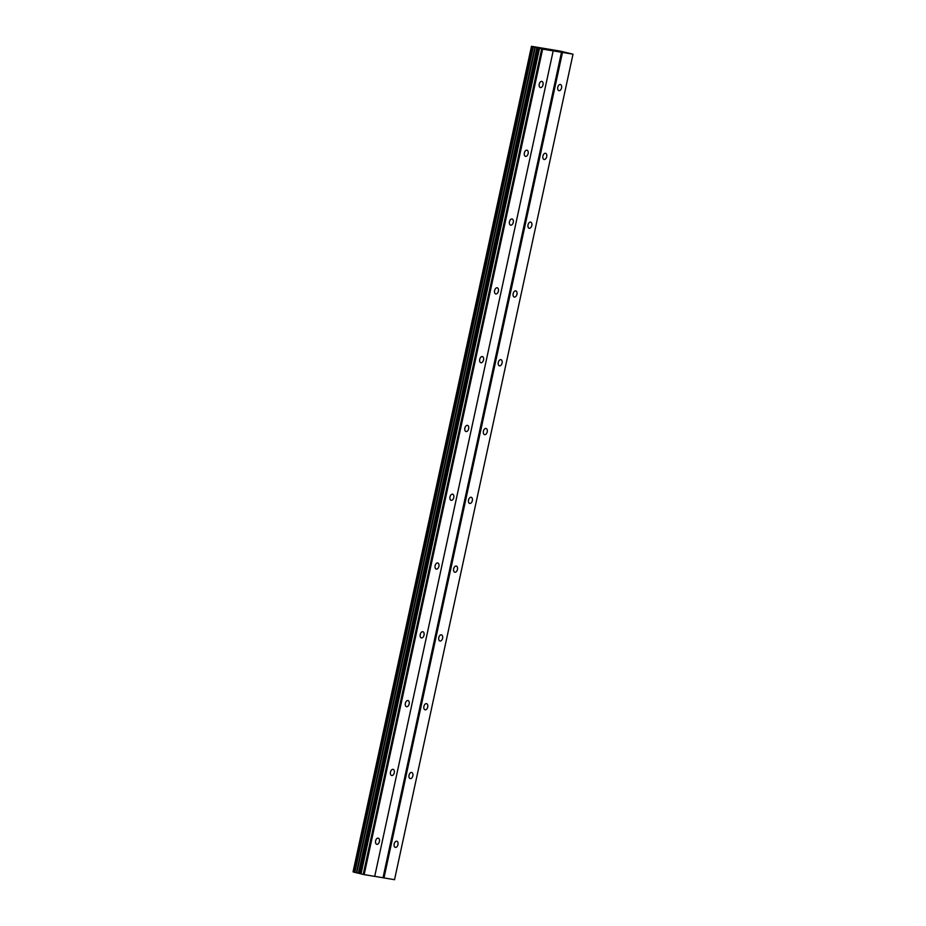 <?xml version="1.0" encoding="UTF-8"?>
<svg xmlns="http://www.w3.org/2000/svg" width="926" height="926" viewBox="0 0 926 926"><rect width="100%" height="100%" fill="white"/><g stroke="black" fill="none" stroke-linecap="round" stroke-linejoin="round"><path stroke-width="1.39" d="M543.018 84.798A3.172 1.921 -76.2 0 1 540.367 87.565A3.172 1.921 -76.2 0 1 539.221 84.173A3.172 1.921 -76.2 0 1 541.872 81.407A3.172 1.921 -76.2 0 1 543.018 84.798M528.144 153.6A3.172 1.921 -76.2 0 1 525.493 156.355A3.172 1.921 -76.2 0 1 524.347 152.964A3.172 1.921 -76.2 0 1 526.998 150.197A3.172 1.921 -76.2 0 1 528.144 153.6M513.27 222.39A3.172 1.921 -76.2 0 1 510.62 225.157A3.172 1.921 -76.2 0 1 509.474 221.754A3.172 1.921 -76.2 0 1 512.124 218.999A3.172 1.921 -76.2 0 1 513.27 222.39M498.396 291.181A3.172 1.921 -76.2 0 1 495.746 293.947A3.172 1.921 -76.2 0 1 494.6 290.544A3.172 1.921 -76.2 0 1 497.25 287.789A3.172 1.921 -76.2 0 1 498.396 291.181M483.522 359.983A3.172 1.921 -76.2 0 1 480.872 362.737A3.172 1.921 -76.2 0 1 479.726 359.346A3.172 1.921 -76.2 0 1 482.377 356.579A3.172 1.921 -76.2 0 1 483.522 359.983M468.649 428.773A3.172 1.921 -76.2 0 1 465.998 431.528A3.172 1.921 -76.2 0 1 464.852 428.136A3.172 1.921 -76.2 0 1 467.503 425.381A3.172 1.921 -76.2 0 1 468.649 428.773M453.775 497.563A3.172 1.921 -76.2 0 1 451.124 500.329A3.172 1.921 -76.2 0 1 449.978 496.926A3.172 1.921 -76.2 0 1 452.629 494.171A3.172 1.921 -76.2 0 1 453.775 497.563M438.901 566.353A3.172 1.921 -76.2 0 1 436.25 569.12A3.172 1.921 -76.2 0 1 435.104 565.728A3.172 1.921 -76.2 0 1 437.755 562.962A3.172 1.921 -76.2 0 1 438.901 566.353M424.027 635.155A3.172 1.921 -76.2 0 1 421.376 637.91A3.172 1.921 -76.2 0 1 420.23 634.518A3.172 1.921 -76.2 0 1 422.881 631.752A3.172 1.921 -76.2 0 1 424.027 635.155M409.153 703.945A3.172 1.921 -76.2 0 1 406.502 706.7A3.172 1.921 -76.2 0 1 405.356 703.309A3.172 1.921 -76.2 0 1 408.007 700.554A3.172 1.921 -76.2 0 1 409.153 703.945M394.279 772.735A3.172 1.921 -76.2 0 1 391.629 775.502A3.172 1.921 -76.2 0 1 390.483 772.099A3.172 1.921 -76.2 0 1 393.133 769.344A3.172 1.921 -76.2 0 1 394.279 772.735M379.405 841.537A3.172 1.921 -76.2 0 1 376.755 844.292A3.172 1.921 -76.2 0 1 375.609 840.901A3.172 1.921 -76.2 0 1 378.259 838.134A3.172 1.921 -76.2 0 1 379.405 841.537M561.573 87.901A3.172 1.921 -76.2 0 1 558.922 90.667A3.172 1.921 -76.2 0 1 557.776 87.276A3.172 1.921 -76.2 0 1 560.427 84.509A3.172 1.921 -76.2 0 1 561.573 87.901M546.699 156.702A3.172 1.921 -76.2 0 1 544.048 159.457A3.172 1.921 -76.2 0 1 542.902 156.066A3.172 1.921 -76.2 0 1 545.553 153.299A3.172 1.921 -76.2 0 1 546.699 156.702M531.825 225.493A3.172 1.921 -76.2 0 1 529.174 228.259A3.172 1.921 -76.2 0 1 528.028 224.856A3.172 1.921 -76.2 0 1 530.679 222.101A3.172 1.921 -76.2 0 1 531.825 225.493M516.951 294.283A3.172 1.921 -76.2 0 1 514.3 297.049A3.172 1.921 -76.2 0 1 513.154 293.646A3.172 1.921 -76.2 0 1 515.805 290.891A3.172 1.921 -76.2 0 1 516.951 294.283M502.077 363.085A3.172 1.921 -76.2 0 1 499.427 365.839A3.172 1.921 -76.2 0 1 498.281 362.448A3.172 1.921 -76.2 0 1 500.931 359.682A3.172 1.921 -76.2 0 1 502.077 363.085M487.203 431.875A3.172 1.921 -76.2 0 1 484.553 434.63A3.172 1.921 -76.2 0 1 483.407 431.238A3.172 1.921 -76.2 0 1 486.057 428.472A3.172 1.921 -76.2 0 1 487.203 431.875M472.329 500.665A3.172 1.921 -76.2 0 1 469.679 503.431A3.172 1.921 -76.2 0 1 468.533 500.028A3.172 1.921 -76.2 0 1 471.184 497.274A3.172 1.921 -76.2 0 1 472.329 500.665M457.456 569.455A3.172 1.921 -76.2 0 1 454.805 572.222A3.172 1.921 -76.2 0 1 453.659 568.83A3.172 1.921 -76.2 0 1 456.31 566.064A3.172 1.921 -76.2 0 1 457.456 569.455M442.582 638.257A3.172 1.921 -76.2 0 1 439.931 641.012A3.172 1.921 -76.2 0 1 438.785 637.62A3.172 1.921 -76.2 0 1 441.436 634.854A3.172 1.921 -76.2 0 1 442.582 638.257M427.708 707.047A3.172 1.921 -76.2 0 1 425.057 709.802A3.172 1.921 -76.2 0 1 423.911 706.411A3.172 1.921 -76.2 0 1 426.562 703.656A3.172 1.921 -76.2 0 1 427.708 707.047M412.834 775.838A3.172 1.921 -76.2 0 1 410.183 778.604A3.172 1.921 -76.2 0 1 409.037 775.201A3.172 1.921 -76.2 0 1 411.688 772.446A3.172 1.921 -76.2 0 1 412.834 775.838M397.96 844.639A3.172 1.921 -76.2 0 1 395.309 847.394A3.172 1.921 -76.2 0 1 394.163 844.003A3.172 1.921 -76.2 0 1 396.814 841.236A3.172 1.921 -76.2 0 1 397.96 844.639M573.009 54.183L542.648 49.101L531.466 46.3L560.253 51.115L573.009 54.183L394.534 879.7L374.717 876.343M553.192 50.861L374.706 876.39L364.161 874.619L361.036 873.889L539.511 48.372M531.918 46.497L353.396 872.014L361.036 873.889M353.408 871.956L531.64 46.369M531.466 46.3L353.165 871.887M551.63 50.212L552.556 50.374L551.63 50.224M552.648 50.398L550.461 49.865M551.711 50.085L553.945 50.617M364.161 874.619L542.648 49.101M363.2 874.422L541.687 48.904M356.799 872.778L535.286 47.249M356.429 872.697L534.915 47.168M383.989 877.941L562.476 52.412M383.017 877.732L561.503 52.215M360.77 873.82L539.256 48.291M360.318 873.577L538.805 48.059M359.797 873.438L538.272 47.909M359.45 873.345L537.937 47.828M358.443 873.125L536.918 47.596M354.832 872.35L533.318 46.832M354.345 872.246L532.82 46.728M353.558 872.06L532.045 46.532M353.061 871.852L531.536 46.335M353.396 872.014L531.883 46.485"/></g></svg>
